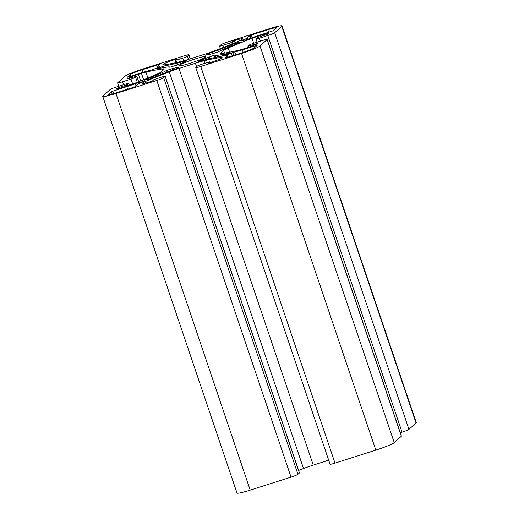 <?xml version="1.0" encoding="UTF-8"?>
<svg xmlns="http://www.w3.org/2000/svg" width="519" height="519" viewBox="0 0 519 519"><rect width="100%" height="100%" fill="white"/><g stroke="black" fill="none" stroke-linecap="round" stroke-linejoin="round"><path stroke-width="0.78" d="M212.505 53.768L218.752 51.673A22.7 2.005 161.3 0 1 224.325 48.909A110.982 9.809 161.3 0 1 240.745 42.11L235.756 43.09A110.982 9.809 161.3 0 1 217.935 50.161A22.7 2.005 161.3 0 1 207.464 53.885L205.362 55.196L212.505 53.768M165.204 76.254L299.463 472.9A4.204 0.37 161.3 0 1 299.405 472.997L297.945 474.321A6.306 0.558 161.3 0 1 291.036 477.117L250.21 490.118A16.816 1.486 161.3 0 1 237.008 493.05L102.749 96.404A16.816 1.486 161.3 0 1 102.976 96.015L110.054 89.618A6.306 0.558 161.3 0 1 116.963 86.822L125.403 84.136A4.204 0.37 161.3 0 1 128.706 83.403A4.204 0.37 161.3 0 1 128.647 83.501L126.305 85.045L116.541 88.353A10.51 0.928 -18.7 0 0 116.405 88.593A10.51 0.928 -18.7 0 0 124.657 86.764L127.719 85.784A8.408 0.746 -18.7 0 0 132.728 84.033A105.098 9.29 -18.7 0 0 156.53 74.36A16.816 1.486 -18.7 0 0 161.117 71.959L163.959 69.397A16.816 1.486 -18.7 0 0 164.186 69.001A16.816 1.486 -18.7 0 0 162.57 68.904A105.098 9.29 -18.7 0 0 145.923 72.109A8.408 0.746 -18.7 0 0 141.466 73.374L138.404 74.347A10.51 0.928 -18.7 0 0 126.889 79.005L136.795 76.131L135.589 77.234A4.204 0.37 161.3 0 1 130.983 79.096L122.542 81.781A6.306 0.558 161.3 0 1 117.592 82.884A6.306 0.558 161.3 0 1 117.677 82.735L124.755 76.345A16.816 1.486 161.3 0 1 143.179 68.884L184.005 55.883A6.306 0.558 161.3 0 1 188.955 54.787A6.306 0.558 161.3 0 1 188.871 54.93L187.404 56.253A4.204 0.37 161.3 0 1 182.798 58.115L175.104 60.489L176.596 59.121L174.793 59.614A10.51 0.928 -18.7 0 0 163.277 64.278L162.745 64.758A8.408 0.746 -18.7 0 0 162.629 64.953A8.408 0.746 -18.7 0 0 163.511 64.992A105.098 9.29 -18.7 0 0 180.644 61.586A16.816 1.486 -18.7 0 0 189.344 59.114L205.745 53.892A16.816 1.486 -18.7 0 0 215.482 50.492A105.098 9.29 -18.7 0 0 239.622 40.754A8.408 0.746 -18.7 0 0 242.036 39.502L242.568 39.022A10.51 0.928 -18.7 0 0 242.71 38.782A10.51 0.928 -18.7 0 0 234.452 40.612L232.324 41.39L230.858 42.714L222.839 45.367A4.204 0.37 161.3 0 1 219.537 46.1A4.204 0.37 161.3 0 1 219.595 46.003L221.055 44.679A6.306 0.558 161.3 0 1 227.964 41.883L268.79 28.882A16.816 1.486 161.3 0 1 281.992 25.95A16.816 1.486 161.3 0 1 281.765 26.339L274.687 32.736A6.306 0.558 161.3 0 1 267.778 35.532L259.338 38.218A4.204 0.37 161.3 0 1 256.036 38.951A4.204 0.37 161.3 0 1 256.094 38.854L258.436 37.31L268.2 34.007A10.51 0.928 -18.7 0 0 268.342 33.761A10.51 0.928 -18.7 0 0 260.084 35.59L257.028 36.57A8.408 0.746 -18.7 0 0 252.013 38.328A105.098 9.29 -18.7 0 0 228.211 47.995A16.816 1.486 -18.7 0 0 223.624 50.395L220.783 52.964A16.816 1.486 -18.7 0 0 220.556 53.353A16.816 1.486 -18.7 0 0 222.177 53.451A105.098 9.29 -18.7 0 0 238.818 50.246A8.408 0.746 -18.7 0 0 243.281 48.987L246.337 48.008A10.51 0.928 -18.7 0 0 257.852 43.349L247.946 46.223L249.152 45.121A4.204 0.37 161.3 0 1 253.759 43.259L262.199 40.573A6.306 0.558 161.3 0 1 267.149 39.47A6.306 0.558 161.3 0 1 267.064 39.619L259.987 46.009A16.816 1.486 161.3 0 1 241.562 53.47L200.743 66.471A6.306 0.558 161.3 0 1 195.786 67.567A6.306 0.558 161.3 0 1 195.877 67.425L197.337 66.101A4.204 0.37 161.3 0 1 201.943 64.239L209.637 61.865L208.145 63.234L209.955 62.741A10.51 0.928 -18.7 0 0 221.47 58.076L221.996 57.603A8.408 0.746 -18.7 0 0 222.113 57.401A8.408 0.746 -18.7 0 0 221.23 57.362A105.098 9.29 -18.7 0 0 204.097 60.768A16.816 1.486 -18.7 0 0 195.397 63.24L179.003 68.463A16.816 1.486 -18.7 0 0 169.265 71.862A105.098 9.29 -18.7 0 0 145.119 81.606A8.408 0.746 -18.7 0 0 142.706 82.852L142.18 83.332A10.51 0.928 -18.7 0 0 142.037 83.572A10.51 0.928 -18.7 0 0 150.289 81.743L152.424 80.964L153.883 79.641L161.909 76.987A4.204 0.37 161.3 0 1 165.204 76.254A4.204 0.37 161.3 0 1 165.152 76.351L163.686 77.675A6.306 0.558 161.3 0 1 156.777 80.471L115.958 93.472A16.816 1.486 161.3 0 1 102.749 96.404M205.719 56.928A14.292 1.265 161.3 0 1 191.414 62.831A14.292 1.265 161.3 0 1 178.834 65.757A14.292 1.265 161.3 0 1 191.965 59.983A14.292 1.265 161.3 0 1 205.913 56.597A14.292 1.265 161.3 0 1 205.719 56.928M214.003 55.28L199.478 60.697L198.122 61.735L198.965 61.56A22.7 2.005 161.3 0 1 208.093 59.049A110.982 9.809 161.3 0 1 221.152 56.279L228.23 53.412A110.982 9.809 161.3 0 1 217.169 55.371A22.7 2.005 161.3 0 1 214.983 55.241A22.7 2.005 161.3 0 1 214.996 55.072L214.003 55.28L214.769 57.551M185.757 61.417L186.619 60.619L185.776 60.794A22.7 2.005 161.3 0 1 176.648 63.312A110.982 9.809 161.3 0 1 163.589 66.075L156.511 68.943A110.982 9.809 161.3 0 1 167.579 66.983A22.7 2.005 161.3 0 1 169.765 67.113A22.7 2.005 161.3 0 1 169.752 67.282L176.538 65.193L185.757 61.417M128.368 76.987L142.42 72.511A14.292 1.265 161.3 0 1 150.004 70.37A110.982 9.809 161.3 0 1 151.989 69.916L159.949 66.698A110.982 9.809 161.3 0 1 158.555 66.906A14.292 1.265 161.3 0 1 157.056 66.841A14.292 1.265 161.3 0 1 157.251 66.503L159.703 64.278L142.225 69.747A10.931 0.967 -18.7 0 0 130.25 74.593L127.395 77.175L128.368 76.987M133.396 87.361L116.911 92.609A10.931 0.967 161.3 0 1 108.322 94.516A10.931 0.967 161.3 0 1 108.471 94.263L111.332 91.681L126.766 86.647A14.292 1.265 -18.7 0 0 135.284 83.663A110.982 9.809 -18.7 0 0 137.892 82.651L143.497 81.548A110.982 9.809 -18.7 0 0 141.311 82.482A14.292 1.265 -18.7 0 0 137.211 84.603L134.778 86.803L133.396 87.361M227.491 55.851L225.038 58.076L226.031 57.862L242.516 52.607A10.931 0.967 -18.7 0 0 254.492 47.761L257.366 45.147L242.328 49.843A14.292 1.265 161.3 0 1 234.744 51.984A110.982 9.809 161.3 0 1 232.759 52.438L224.798 55.663A110.982 9.809 161.3 0 1 226.187 55.449A14.292 1.265 161.3 0 1 227.685 55.52A14.292 1.265 161.3 0 1 227.491 55.851L227.964 57.246M243.43 39.879A110.982 9.809 161.3 0 1 241.244 40.806L246.849 39.704A110.982 9.809 161.3 0 1 249.457 38.698A14.292 1.265 161.3 0 1 257.982 35.707L273.409 30.673L276.27 28.091A10.931 0.967 -18.7 0 0 276.419 27.838A10.931 0.967 -18.7 0 0 267.836 29.745L251.345 34.994L249.963 35.552L247.531 37.751A14.292 1.265 161.3 0 1 243.43 39.879L243.645 40.514M178.51 67.957L179.165 67.165L173.015 68.372L165.989 70.681A22.7 2.005 161.3 0 1 160.416 73.445A110.982 9.809 161.3 0 1 143.997 80.244L148.985 79.264A110.982 9.809 161.3 0 1 166.807 72.193A22.7 2.005 161.3 0 1 177.277 68.469L178.51 67.957M281.992 25.95L416.251 422.596A16.816 1.486 161.3 0 1 416.024 422.985L408.946 429.382A6.306 0.558 161.3 0 1 402.037 432.178L400.266 432.742M267.149 39.47L401.408 436.116A6.306 0.558 161.3 0 1 401.323 436.265L394.245 442.655A16.816 1.486 161.3 0 1 375.821 450.116L334.995 463.117A6.306 0.558 161.3 0 1 330.045 464.213L195.786 67.567M328.683 460.191L313.255 465.108A16.816 1.486 -18.7 0 0 303.518 468.508A105.098 9.29 -18.7 0 0 298.62 470.409M156.777 80.471L291.036 477.117M115.958 93.472L250.21 490.118M163.686 77.675L297.945 474.321M235.756 43.09L236.067 43.998M237.462 42.545L237.728 43.324M217.935 50.161L218.493 51.809M208.21 57.161L208.787 58.887M209.099 56.843L209.721 58.666M199.478 60.697L199.698 61.339M198.991 60.937L199.179 61.495M217.169 55.371L217.701 56.947M173.015 68.372L173.482 69.76M172.237 68.586L172.73 70.02M167.339 70.143L167.89 71.784M165.989 70.681L166.541 72.297M160.416 73.445L160.786 74.528M247.531 37.751L248.037 39.243M185.776 60.794L185.932 61.255M176.648 63.312L177.193 64.927M163.589 66.075L164.075 67.509M161.896 66.607L162.304 67.814M130.25 74.593L130.801 76.209M267.836 29.745L268.699 32.295M251.345 34.994L252.247 37.653M249.963 35.552L250.852 38.166M158.555 66.906L158.697 67.327M158.71 64.499L158.892 65.024M142.225 69.747L143.088 72.297M165.152 76.351L299.405 472.997M256.38 45.367L256.555 45.899M242.328 49.843L243.19 52.393M234.744 51.984L235.691 54.78M232.759 52.438L233.758 55.397M231.169 52.951L232.175 55.903M108.471 94.263L108.594 94.633M111.332 91.681L112.117 94.004M112.714 91.123L113.557 93.621M126.766 86.647L127.629 89.197M135.284 83.663L135.984 85.713M137.892 82.651L138.314 83.89M139.442 82.164L139.78 83.157M142.18 83.332L142.297 83.682M142.706 82.852L142.978 83.65M145.119 81.606L145.625 83.098M169.265 71.862L303.518 468.508M179.003 68.463L313.255 465.108M195.397 63.24L196.597 66.776M204.097 60.768L204.947 63.279M221.23 57.362L221.47 58.076M209.624 61.891L209.916 62.754M200.743 66.471L334.995 463.117M241.562 53.47L375.821 450.116M259.987 46.009L394.245 442.655M267.064 39.619L401.323 436.265M247.972 46.236L248.348 47.346L247.946 46.223M248.776 46.042L249.126 47.08M257.21 43.349L257.333 43.706M220.783 52.964L220.971 53.522M223.624 50.395L224.545 53.1M228.211 47.995L229.638 52.198M252.013 38.328L253.687 43.278M257.028 36.57L257.411 37.705M260.084 35.59L260.454 36.667M259.338 38.218L260.337 41.163M267.778 35.532L402.037 432.178M274.687 32.736L408.946 429.382M281.765 26.339L416.024 422.985M222.839 45.367L223.514 47.359M229.709 43.181L230.215 44.673M230.858 42.714L231.364 44.206M232.324 41.39L233.037 43.518M233.472 40.923L234.186 43.038M234.452 40.612L235.139 42.642M163.277 64.278L163.517 64.992M174.793 59.614L175.824 62.676M175.772 59.302L175.922 59.743M175.13 60.502L175.863 62.669M175.928 60.308L176.668 62.494M182.798 58.115L183.707 60.801M187.404 56.253L188.468 59.393M188.871 54.93L190.194 58.848M122.542 81.781L123.541 84.727M130.983 79.096L132.663 84.059M135.589 77.234L137.288 82.255M136.782 76.157L138.664 81.71L136.795 76.131M138.404 74.347L140.636 80.932M141.466 73.374L143.62 79.731M145.923 72.109L147.915 77.986M162.57 68.904L163.024 70.24M116.541 88.353L116.665 88.704M116.717 88.198L116.885 88.704M117.865 87.73L118.137 88.535M126.305 85.045L126.668 86.122M127.46 84.578L127.849 85.745M128.647 83.501L129.25 85.285M206.231 54.398L206.439 55.02M207.464 53.885L207.762 54.761M215.696 57.356L214.983 55.241M228.243 57.155L227.685 55.52M157.4 67.853L157.056 66.841M209.936 62.747L209.637 61.865M257.132 42.182L256.036 38.951M220.38 48.591L219.537 46.1M175.844 62.676L175.104 60.489M190.317 58.809L188.955 54.787M118.734 86.258L117.592 82.884M129.335 85.259L128.706 83.403"/></g></svg>
